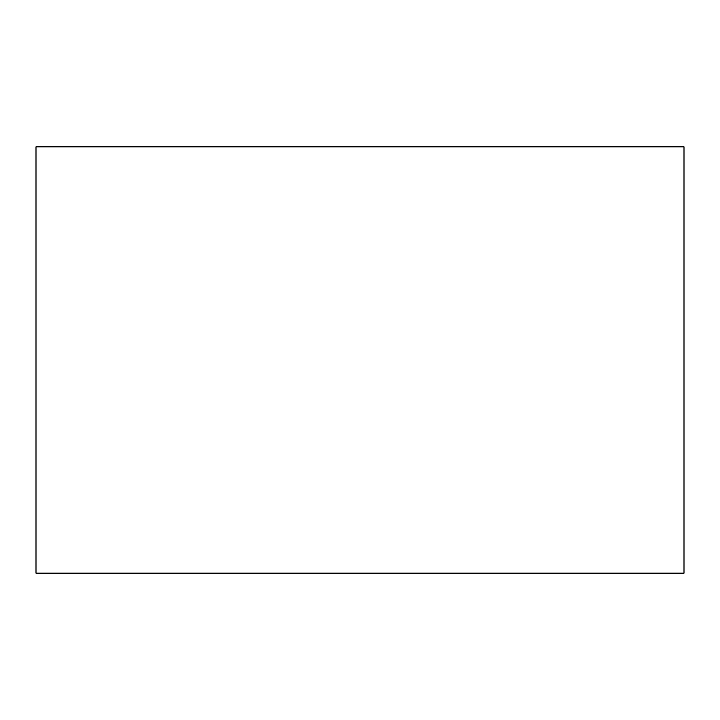 <?xml version="1.0" encoding="UTF-8"?>
<svg xmlns="http://www.w3.org/2000/svg" width="720" height="720" viewBox="0 0 720 720"><rect width="100%" height="100%" fill="white"/><g stroke="black" fill="none" stroke-linecap="round" stroke-linejoin="round"><path stroke-width="1.08" d="M36 146.844L36 573.156L684 573.156L684 146.844L36 146.844L684 146.844L684 573.156L36 573.156L36 146.844"/></g></svg>
